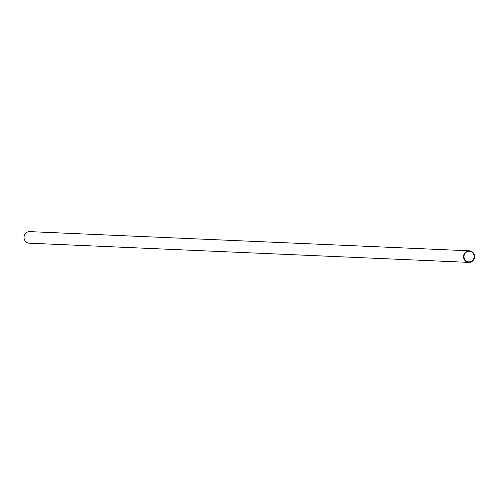 <?xml version="1.0" encoding="UTF-8"?>
<svg xmlns="http://www.w3.org/2000/svg" width="494" height="494" viewBox="0 0 494 494"><rect width="100%" height="100%" fill="white"/><g stroke="black" fill="none" stroke-linecap="round" stroke-linejoin="round"><path stroke-width="0.74" d="M464.619 254.046A5.311 5.057 -87.5 0 1 474.098 256.812A5.311 5.057 -87.5 0 1 468.818 261.9A5.311 5.057 -87.5 0 1 464.619 254.046M468.794 262.382L29.276 243.196A5.792 5.514 -87.5 0 1 24.7 234.625A5.792 5.514 -87.5 0 1 29.782 231.618L469.3 250.804A5.792 5.514 -87.5 0 1 474.555 256.837A5.792 5.514 -87.5 0 1 468.794 262.382A5.792 5.514 -87.5 0 1 464.218 253.811A5.792 5.514 -87.5 0 1 469.3 250.804"/></g></svg>

